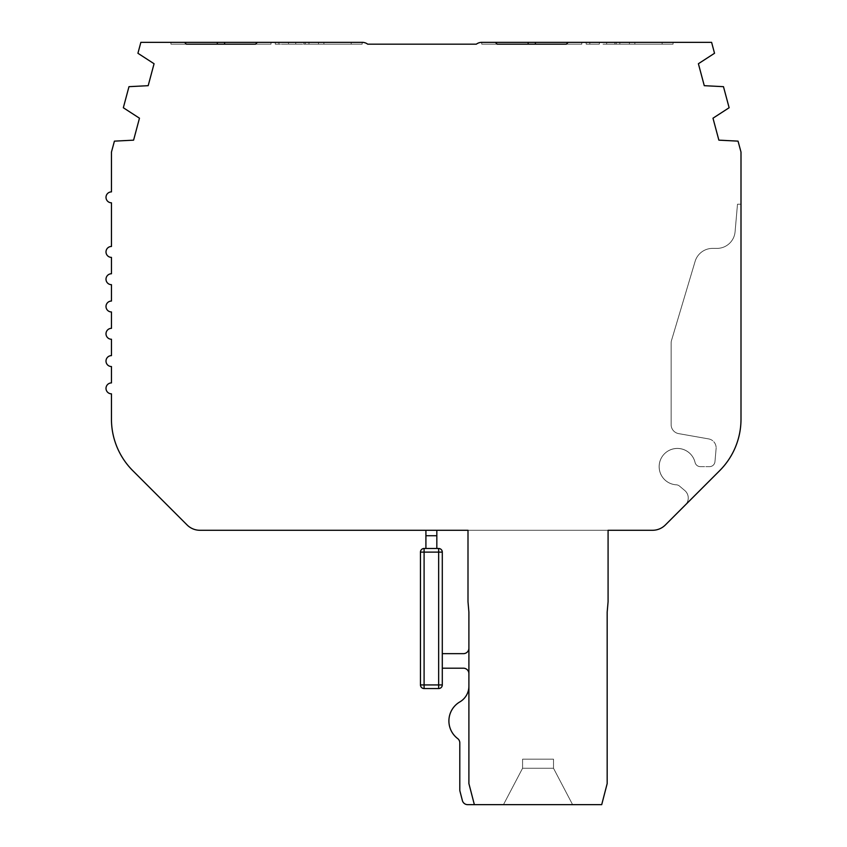 <?xml version="1.0" encoding="UTF-8"?>
<svg xmlns="http://www.w3.org/2000/svg" width="847" height="847" viewBox="0 0 847 847"><rect width="100%" height="100%" fill="white"/><g stroke="black" fill="none" stroke-linecap="round" stroke-linejoin="round"><path stroke-width="0.64" stroke-dasharray="4.24 3.18" d="M184.561 42.35L186.382 44.171L255.519 44.171L257.34 42.35L255.519 44.171L270.987 44.171L255.519 44.171L257.34 42.35L270.987 42.35L184.561 42.35L186.382 44.171L184.561 42.35L170.925 42.35L270.987 42.35L184.561 42.35L186.382 44.171L170.925 44.171L170.925 42.35L270.987 42.35L257.34 42.35L255.519 44.171L186.382 44.171L184.561 42.35L170.925 42.35L170.925 44.171L186.382 44.171L170.925 44.171L170.925 42.35M603.011 42.35L619.835 42.35L603.011 42.35M603.011 44.171L619.835 44.171L603.011 44.171M688.251 498.004A9.825 9.825 0 0 1 685.382 504.95A9.825 9.825 0 0 0 688.251 498.004A9.825 9.825 0 0 1 685.382 504.95A9.825 9.825 0 0 0 688.251 498.004A9.825 9.825 0 0 1 685.382 504.95A9.825 9.825 0 0 0 684.747 490.487L679.622 486.178A5.463 5.463 0 0 0 676.308 484.812A5.463 5.463 0 0 1 679.622 486.178L684.747 490.487A9.825 9.825 0 0 1 688.251 498.004A9.825 9.825 0 0 0 684.747 490.487L679.622 486.178A5.463 5.463 0 0 0 676.308 484.812A5.463 5.463 0 0 1 679.622 486.178L684.747 490.487A9.825 9.825 0 0 1 688.251 498.004A9.825 9.825 0 0 0 684.747 490.487L679.622 486.178A5.463 5.463 0 0 0 676.308 484.812A5.463 5.463 0 0 1 679.622 486.178L684.747 490.487A9.825 9.825 0 0 1 688.251 498.004M716.107 448.656A9.095 9.095 0 0 0 716.139 447.862A9.095 9.095 0 0 1 716.107 448.656A9.095 9.095 0 0 0 716.139 447.862A9.095 9.095 0 0 1 716.107 448.656A9.095 9.095 0 0 0 716.139 447.862A9.095 9.095 0 0 1 716.107 448.656L714.963 461.668A5.463 5.463 0 0 1 709.532 466.644A5.463 5.463 0 0 0 714.963 461.668L716.107 448.656L714.963 461.668A5.463 5.463 0 0 1 709.532 466.644L700.384 466.644A5.463 5.463 0 0 1 695.069 462.451A18.189 18.189 0 0 0 659.188 467.353A18.189 18.189 0 0 0 676.308 484.812A18.189 18.189 0 0 1 674.911 448.624A18.189 18.189 0 0 1 695.069 462.451A5.463 5.463 0 0 0 700.384 466.644L709.532 466.644A5.463 5.463 0 0 0 714.963 461.668L716.107 448.656L714.963 461.668A5.463 5.463 0 0 1 709.532 466.644L700.384 466.644A5.463 5.463 0 0 1 695.069 462.451A18.189 18.189 0 0 0 659.188 467.353A18.189 18.189 0 0 0 676.308 484.812A18.189 18.189 0 0 1 674.911 448.624A18.189 18.189 0 0 1 695.069 462.451A5.463 5.463 0 0 0 700.384 466.644L709.532 466.644A5.463 5.463 0 0 0 714.963 461.668L716.107 448.656M224.593 44.171L224.593 42.35L224.593 44.171L217.308 44.171L270.987 44.171L186.382 44.171M566.336 44.171L568.157 42.35L581.804 42.35L568.157 42.35L566.336 44.171L481.742 44.171L497.21 44.171L495.389 42.35L568.157 42.35L566.336 44.171L481.742 44.171L497.21 44.171L495.389 42.35L568.157 42.35L566.336 44.171L497.21 44.171L495.389 42.35L481.795 42.35L711.607 42.35L714.529 53.276L698.394 63.726L704.27 85.685L723.476 86.669L729.129 107.738L712.983 118.199L718.87 140.157L738.044 141.131L740.998 152.068L740.998 419.18A72.768 72.768 0 0 1 719.685 470.646A72.768 72.768 0 0 0 740.998 419.18L740.998 204.201L737.493 204.201L735.08 231.792A18.189 18.189 0 0 1 716.954 248.393A18.189 18.189 0 0 0 735.08 231.792L737.493 204.201L735.08 231.792A18.189 18.189 0 0 1 716.954 248.393L712.539 248.393L716.954 248.393A18.189 18.189 0 0 0 735.08 231.792L737.493 204.201L735.08 231.792A18.189 18.189 0 0 1 716.954 248.393L712.539 248.393A18.189 18.189 0 0 0 695.112 261.384L671.512 340.452A9.095 9.095 0 0 0 671.131 343.056L671.131 424.665A9.095 9.095 0 0 0 678.648 433.622A9.095 9.095 0 0 1 671.131 424.665A9.095 9.095 0 0 0 678.648 433.622L708.621 438.905A9.095 9.095 0 0 1 716.139 447.862A9.095 9.095 0 0 0 708.621 438.905L678.648 433.622A9.095 9.095 0 0 1 671.131 424.665A9.095 9.095 0 0 0 678.648 433.622L708.621 438.905A9.095 9.095 0 0 1 716.139 447.862A9.095 9.095 0 0 0 708.621 438.905L678.648 433.622A9.095 9.095 0 0 1 671.131 424.665L671.131 343.056A9.095 9.095 0 0 1 671.512 340.452A9.095 9.095 0 0 0 671.131 343.056L671.131 424.665L671.131 343.056A9.095 9.095 0 0 1 671.512 340.452A9.095 9.095 0 0 0 671.131 343.056L671.131 424.665L671.131 343.056A9.095 9.095 0 0 1 671.512 340.452L695.112 261.384A18.189 18.189 0 0 1 712.539 248.393L716.954 248.393A18.189 18.189 0 0 0 735.08 231.792L737.493 204.201L740.998 204.201M581.804 44.171L581.804 42.35L581.804 44.171L581.804 42.35L535.41 42.35L535.41 44.171L581.804 44.171L481.742 44.171L497.21 44.171L495.389 42.35L481.795 42.35A9.095 9.095 0 0 0 476.342 44.171L367.693 44.171A9.095 9.095 0 0 0 362.23 42.35L140.856 42.35L137.923 53.276L154.069 63.737L148.183 85.685L128.977 86.669L123.334 107.749L139.469 118.199L133.593 140.157L114.419 141.142L111.455 152.068L111.455 191.888A5.463 5.463 0 0 0 106.002 197.351A5.463 5.463 0 0 0 111.455 202.804L111.455 246.466A5.463 5.463 0 0 0 106.002 251.93A5.463 5.463 0 0 0 111.455 257.382L111.455 273.761A5.463 5.463 0 0 0 106.002 279.214A5.463 5.463 0 0 0 111.455 284.677L111.455 301.045A5.463 5.463 0 0 0 106.002 306.508A5.463 5.463 0 0 0 111.455 311.961L111.455 328.34A5.463 5.463 0 0 0 106.002 333.792A5.463 5.463 0 0 0 111.455 339.255L111.455 355.624A5.463 5.463 0 0 0 106.002 361.087A5.463 5.463 0 0 0 111.455 366.539L111.455 382.918A5.463 5.463 0 0 0 106.002 388.371A5.463 5.463 0 0 0 111.455 393.834L111.455 419.18A72.768 72.768 0 0 0 132.767 470.646L187.081 524.949A18.189 18.189 0 0 0 199.945 530.286L652.518 530.286A18.189 18.189 0 0 0 665.382 524.949L685.382 504.95M303.946 42.35L362.145 42.35L303.946 42.35L362.145 42.35L303.946 42.35L362.145 42.35L303.946 42.35L303.946 44.171L303.946 42.35L303.946 44.171L318.504 44.171L318.504 42.35L318.504 44.171L323.903 44.171L323.903 42.35L323.903 44.171L303.946 44.171L303.946 42.35L303.946 44.171L318.504 44.171L318.504 42.35L318.504 44.171L323.903 44.171L323.903 42.35L323.903 44.171L323.903 42.35L323.903 44.171L351.198 44.171L351.198 42.35L351.198 44.171L351.198 42.35L351.198 44.171L362.145 44.171L362.145 42.35L362.145 44.171L362.145 42.35L362.145 44.171L362.145 42.35L362.145 44.171L351.198 44.171L351.198 42.35L351.198 44.171L323.903 44.171L323.903 42.35L323.903 44.171L303.946 44.171L303.946 42.35M305.312 42.35L275.296 42.35L308.954 42.35L275.296 42.35L308.954 42.35L275.296 42.35L305.312 42.35L305.312 44.171L275.296 44.171L275.296 42.35L275.296 44.171L308.954 44.171L308.954 42.35L308.954 44.171L275.296 44.171L275.296 42.35L275.296 44.171L308.954 44.171L308.954 42.35L308.954 44.171L275.296 44.171L275.296 42.35L275.296 44.171L308.954 44.171L308.954 42.35L308.954 44.171L305.312 44.171L305.312 42.35M581.804 42.35L528.136 42.35L528.136 44.171L535.41 44.171L535.41 42.35L528.136 42.35L528.136 44.171M495.389 42.35L481.795 42.35L495.389 42.35L481.795 42.35L495.389 42.35L497.21 44.171M629.395 42.35L673.058 42.35L614.837 42.35L629.395 42.35L629.395 44.171L634.848 44.171L634.848 42.35L673.058 42.35L634.848 42.35L634.848 44.171L614.837 44.171L629.395 44.171L629.395 42.35L629.395 44.171L634.848 44.171L634.848 42.35L634.848 44.171L662.142 44.171L634.848 44.171L634.848 42.35L634.848 44.171L614.837 44.171L614.837 42.35L614.837 44.171L629.395 44.171L629.395 42.35L629.395 44.171L634.848 44.171L634.848 42.35L634.848 44.171L673.058 44.171L634.848 44.171L634.848 42.35L634.848 44.171L614.837 44.171L614.837 42.35L614.837 44.171L629.395 44.171L629.395 42.35M619.835 42.35L606.653 42.35L619.835 42.35L619.835 44.171L606.653 44.171L619.835 44.171L619.835 42.35M586.188 42.35L589.819 42.35L586.188 42.35L586.188 44.171L599.369 44.171L586.188 44.171L586.188 42.35M673.058 42.35L662.142 42.35L673.058 42.35L673.058 44.171L673.058 42.35L673.058 44.171L662.142 44.171L673.058 44.171L673.058 42.35L673.058 44.171L634.848 44.171L634.848 42.35L634.848 44.171L673.058 44.171L673.058 42.35M474.362 804.65L468.899 783.602L474.362 804.65L468.899 783.602L468.899 612.148L468.899 783.602L468.899 612.148L468.899 783.602L468.899 612.148L467.999 601.751L468.899 612.148L467.999 601.751L467.999 530.286L467.999 601.751L468.899 612.148L467.999 601.751L467.999 530.286L467.999 601.751L467.999 530.286L608.082 530.286L467.999 530.286L608.082 530.286L467.999 530.286L608.082 530.286L608.082 601.751L607.172 612.148L608.082 601.751L608.082 530.286L608.082 601.751L607.172 612.148L608.082 601.751L608.082 530.286L608.082 601.751L607.172 612.148L607.172 783.602L601.709 804.65L607.172 783.602L607.172 612.148L607.172 783.602L601.709 804.65L607.172 783.602L607.172 612.148L607.172 783.602L601.709 804.65L467.671 804.65L474.362 804.65L468.899 783.602L468.899 686.165L468.899 783.602L474.362 804.65L468.899 783.602L474.362 804.65L601.709 804.65L467.671 804.65A5.463 5.463 0 0 1 462.388 800.563A5.463 5.463 0 0 0 467.671 804.65L474.362 804.65L468.899 783.602L468.899 686.165L468.899 783.602L474.362 804.65L468.899 783.602L474.362 804.65L601.709 804.65L467.671 804.65A5.463 5.463 0 0 1 462.388 800.563L459.985 791.289A5.463 5.463 0 0 1 459.805 789.923L459.805 742.904A5.463 5.463 0 0 0 457.645 738.552A22.064 22.064 0 0 1 459.857 701.898A18.189 18.189 0 0 0 468.899 686.165L468.899 783.602L468.899 686.165A18.189 18.189 0 0 1 459.857 701.898A22.064 22.064 0 0 0 457.645 738.552A22.064 22.064 0 0 1 459.857 701.898A18.189 18.189 0 0 0 468.899 686.165M425.914 530.286L436.83 530.286L425.914 530.286L436.83 530.286L436.83 548.475L436.83 535.738L436.83 548.475L425.914 548.475L425.914 530.286L425.914 548.475L436.83 548.475L436.83 535.738L436.83 548.475L425.914 548.475L436.83 548.475L425.914 548.475L425.914 530.286L425.914 548.475L436.83 548.475L425.914 548.475L425.914 530.286M503.467 804.65L572.604 804.65L503.467 804.65L522.578 768.261L553.504 768.261L572.604 804.65L553.504 768.261L522.578 768.261L553.504 768.261L553.504 759.166L553.504 768.261L572.604 804.65L503.467 804.65L522.578 768.261L553.504 768.261L522.578 768.261L522.578 759.166L522.578 768.261L503.467 804.65L572.604 804.65L553.504 768.261L553.504 759.166L522.578 759.166L553.504 759.166L553.504 768.261L572.604 804.65L503.467 804.65L522.578 768.261L522.578 759.166L522.578 768.261L503.467 804.65L572.604 804.65L553.504 768.261L522.578 768.261L503.467 804.65M468.899 648.188L468.899 673.661A5.463 5.463 0 0 0 463.447 668.198L442.293 668.198L442.293 653.651L442.293 668.198L463.447 668.198A5.463 5.463 0 0 1 468.899 673.661L468.899 648.188L468.899 673.661A5.463 5.463 0 0 0 463.447 668.198L442.293 668.198L442.293 653.651L463.447 653.651A5.463 5.463 0 0 0 468.899 648.188A5.463 5.463 0 0 1 463.447 653.651L442.293 653.651L442.293 668.198L463.447 668.198A5.463 5.463 0 0 1 468.899 673.661L468.899 648.188A5.463 5.463 0 0 1 463.447 653.651L442.293 653.651L463.447 653.651L442.293 653.651L442.293 668.198L442.293 653.651M662.142 42.35L662.142 44.171L662.142 42.35M719.685 470.646A72.768 72.768 0 0 0 740.998 419.18A72.768 72.768 0 0 1 719.685 470.646A72.768 72.768 0 0 0 740.998 419.18A72.768 72.768 0 0 1 719.685 470.646A72.768 72.768 0 0 0 740.998 419.18M442.293 684.927L442.293 552.117A3.642 3.642 0 0 0 438.651 548.475L438.651 552.117L442.293 552.117L442.293 684.927L442.293 552.117A3.642 3.642 0 0 0 438.651 548.475L438.651 552.117L424.093 552.117L438.651 552.117L438.651 548.475L438.651 684.927L438.651 552.117L442.293 552.117L442.293 684.927A3.642 3.642 0 0 1 438.651 688.558A3.642 3.642 0 0 0 442.293 684.927L442.293 552.117A3.642 3.642 0 0 0 438.651 548.475L424.093 548.475A3.642 3.642 0 0 0 420.461 552.117L420.461 684.927A3.642 3.642 0 0 0 424.093 688.558L438.651 688.558A3.642 3.642 0 0 0 442.293 684.927A3.642 3.642 0 0 1 438.651 688.558L424.093 688.558L438.651 688.558A3.642 3.642 0 0 0 442.293 684.927L424.093 684.927L424.093 548.475A3.642 3.642 0 0 0 420.461 552.117L420.461 684.927L420.461 552.117A3.642 3.642 0 0 1 424.093 548.475A3.642 3.642 0 0 0 420.461 552.117L420.461 684.927A3.642 3.642 0 0 0 424.093 688.558A3.642 3.642 0 0 1 420.461 684.927L420.461 552.117L438.651 552.117L424.093 552.117L424.093 548.475L424.093 552.117L420.461 552.117L424.093 552.117L424.093 684.927L420.461 684.927A3.642 3.642 0 0 0 424.093 688.558L438.651 688.558L424.093 688.558A3.642 3.642 0 0 1 420.461 684.927A3.642 3.642 0 0 0 424.093 688.558L424.093 684.927L442.293 684.927L438.651 684.927L438.651 548.475A3.642 3.642 0 0 1 442.293 552.117A3.642 3.642 0 0 0 438.651 548.475A3.642 3.642 0 0 1 442.293 552.117L438.651 552.117L438.651 688.558A3.642 3.642 0 0 0 442.293 684.927A3.642 3.642 0 0 1 438.651 688.558L438.651 684.927L424.093 684.927L424.093 552.117L442.293 552.117L438.651 552.117L438.651 684.927L442.293 684.927L438.651 684.927L438.651 688.558A3.642 3.642 0 0 0 442.293 684.927A3.642 3.642 0 0 1 438.651 688.558L438.651 684.927L420.461 684.927L424.093 684.927L424.093 688.558A3.642 3.642 0 0 1 420.461 684.927A3.642 3.642 0 0 0 424.093 688.558L424.093 684.927L438.651 684.927L438.651 688.558A3.642 3.642 0 0 0 442.293 684.927M323.903 44.171L323.903 42.35L323.903 44.171L351.198 44.171L351.198 42.35L351.198 44.171L362.145 44.171L351.198 44.171L351.198 42.35L351.198 44.171L303.946 44.171L318.504 44.171L318.504 42.35L318.504 44.171L323.903 44.171L323.903 42.35L323.903 44.171L351.198 44.171L351.198 42.35L351.198 44.171L362.145 44.171L323.903 44.171M695.112 261.384L671.512 340.452L695.112 261.384A18.189 18.189 0 0 1 712.539 248.393A18.189 18.189 0 0 0 695.112 261.384L671.512 340.452L695.112 261.384A18.189 18.189 0 0 1 712.539 248.393L716.954 248.393L712.539 248.393A18.189 18.189 0 0 0 695.112 261.384M436.83 530.286L436.83 535.738L425.914 535.738L436.83 535.738L425.914 535.738L436.83 535.738L436.83 530.286M462.388 800.563A5.463 5.463 0 0 0 467.671 804.65A5.463 5.463 0 0 1 462.388 800.563L459.985 791.289A5.463 5.463 0 0 1 459.805 789.923L459.805 742.904A5.463 5.463 0 0 0 457.645 738.552A22.064 22.064 0 0 1 459.857 701.898A22.064 22.064 0 0 0 457.645 738.552A5.463 5.463 0 0 1 459.805 742.904L459.805 789.923A5.463 5.463 0 0 0 459.985 791.289A5.463 5.463 0 0 1 459.805 789.923A5.463 5.463 0 0 0 459.985 791.289L462.388 800.563M553.504 759.166L522.578 759.166L553.504 759.166L553.504 768.261L553.504 759.166L522.578 759.166L522.578 768.261L522.578 759.166L553.504 759.166M217.308 44.171L217.308 42.35L217.308 44.171L170.925 44.171M255.519 44.171L257.34 42.35M614.837 44.171L614.837 42.35L614.837 44.171M695.069 462.451A18.189 18.189 0 0 0 659.188 467.353A18.189 18.189 0 0 0 676.308 484.812A18.189 18.189 0 0 1 674.911 448.624A18.189 18.189 0 0 1 695.069 462.451A5.463 5.463 0 0 0 700.384 466.644A5.463 5.463 0 0 1 695.069 462.451M700.384 466.644L709.532 466.644L700.384 466.644M708.621 438.905A9.095 9.095 0 0 1 716.139 447.862A9.095 9.095 0 0 0 708.621 438.905L678.648 433.622L708.621 438.905M468.899 673.661A5.463 5.463 0 0 0 463.447 668.198L442.293 668.198M425.914 548.475L436.83 548.475L425.914 548.475M606.653 42.35L606.653 44.171L606.653 42.35M295.762 44.171L295.762 42.35L295.762 44.171M288.488 44.171L288.488 42.35L288.488 44.171M278.938 44.171L278.938 42.35L278.938 44.171M599.369 42.35L599.369 44.171L599.369 42.35M589.819 42.35L589.819 44.171L589.819 42.35M616.203 42.35L616.203 44.171L616.203 42.35M425.914 535.738L436.83 535.738M424.093 552.117L424.093 548.475A3.642 3.642 0 0 0 420.461 552.117A3.642 3.642 0 0 1 424.093 548.475L424.093 552.117L420.461 552.117L424.093 552.117L424.093 684.927L424.093 552.117M424.093 684.927L420.461 684.927L424.093 684.927L424.093 688.558A3.642 3.642 0 0 1 420.461 684.927A3.642 3.642 0 0 0 424.093 688.558L424.093 684.927M270.987 44.171L270.987 42.35M481.742 44.171L481.742 42.35"/><path stroke-width="1.27" d="M185.864 43.642L185.101 42.879M468.899 686.165A18.189 18.189 0 0 1 459.857 701.898A18.189 18.189 0 0 0 468.899 686.165A18.189 18.189 0 0 1 459.857 701.898A22.064 22.064 0 0 0 457.645 738.552A5.463 5.463 0 0 1 459.805 742.904L459.805 789.923A5.463 5.463 0 0 0 459.985 791.289L462.388 800.563A5.463 5.463 0 0 0 467.671 804.65L474.362 804.65L468.899 783.602L468.899 612.148L467.999 601.751L467.999 530.286L199.945 530.286A18.189 18.189 0 0 1 187.081 524.949L132.767 470.646A72.768 72.768 0 0 1 111.455 419.18L111.455 393.834A5.463 5.463 0 0 1 106.002 388.371A5.463 5.463 0 0 1 111.455 382.918L111.455 366.539A5.463 5.463 0 0 1 106.002 361.087A5.463 5.463 0 0 1 111.455 355.624L111.455 339.255A5.463 5.463 0 0 1 106.002 333.792A5.463 5.463 0 0 1 111.455 328.34L111.455 311.961A5.463 5.463 0 0 1 106.002 306.508A5.463 5.463 0 0 1 111.455 301.045L111.455 284.677A5.463 5.463 0 0 1 106.002 279.214A5.463 5.463 0 0 1 111.455 273.761L111.455 257.382A5.463 5.463 0 0 1 106.002 251.93A5.463 5.463 0 0 1 111.455 246.466L111.455 202.804A5.463 5.463 0 0 1 106.002 197.351A5.463 5.463 0 0 1 111.455 191.888L111.455 152.068L114.419 141.142L133.593 140.157L139.469 118.199L123.334 107.749L128.977 86.669L148.183 85.685L154.069 63.737L137.923 53.276L140.856 42.35L257.34 42.35L255.519 44.171L186.382 44.171L217.308 44.171L217.308 42.35M474.362 804.65L601.709 804.65L607.172 783.602L607.172 612.148L608.082 601.751L608.082 530.286L652.518 530.286A18.189 18.189 0 0 0 665.382 524.949L719.685 470.646A72.768 72.768 0 0 0 740.998 419.18L740.998 152.068L738.044 141.131L718.87 140.157L712.983 118.199L729.129 107.738L723.476 86.669L704.27 85.685L698.394 63.726L714.529 53.276L711.607 42.35L568.157 42.35L566.336 44.171L497.21 44.171L495.389 42.35L481.795 42.35A9.095 9.095 0 0 0 476.342 44.171L367.693 44.171A9.095 9.095 0 0 0 362.23 42.35L257.34 42.35M256.122 43.568L255.519 44.171L224.593 44.171L224.593 42.35M566.336 44.171L568.157 42.35L528.136 42.35L528.136 44.171L497.21 44.171M528.136 42.35L495.389 42.35M740.998 419.18L740.998 204.201M685.382 504.95L719.685 470.646M436.83 535.738L436.83 530.286L425.914 530.286L436.83 530.286L425.914 530.286L425.914 548.475L436.83 548.475L436.83 535.738L425.914 535.738M442.293 668.198L463.447 668.198A5.463 5.463 0 0 1 468.899 673.661M468.899 648.188A5.463 5.463 0 0 1 463.447 653.651A5.463 5.463 0 0 0 468.899 648.188A5.463 5.463 0 0 1 463.447 653.651L442.293 653.651M438.651 548.475L424.093 548.475A3.642 3.642 0 0 0 420.461 552.117A3.642 3.642 0 0 1 424.093 548.475L425.914 548.475L424.093 548.475A3.642 3.642 0 0 0 420.461 552.117A3.642 3.642 0 0 1 424.093 548.475L424.093 552.117L420.461 552.117A3.642 3.642 0 0 1 424.093 548.475A3.642 3.642 0 0 0 420.461 552.117L420.461 684.927L442.293 684.927A3.642 3.642 0 0 1 438.651 688.558L424.093 688.558A3.642 3.642 0 0 1 420.461 684.927A3.642 3.642 0 0 0 424.093 688.558L424.093 552.117L438.651 552.117L438.651 548.475A3.642 3.642 0 0 1 442.293 552.117L442.293 684.927A3.642 3.642 0 0 1 438.651 688.558L438.651 552.117L442.293 552.117A3.642 3.642 0 0 0 438.651 548.475L436.83 548.475L438.651 548.475A3.642 3.642 0 0 1 442.293 552.117A3.642 3.642 0 0 0 438.651 548.475A3.642 3.642 0 0 1 442.293 552.117A3.642 3.642 0 0 0 438.651 548.475M459.985 791.289L462.388 800.563L459.985 791.289M457.645 738.552A5.463 5.463 0 0 1 459.805 742.904L459.805 789.923L459.805 742.904A5.463 5.463 0 0 0 457.645 738.552M535.41 42.35L535.41 44.171"/></g></svg>
